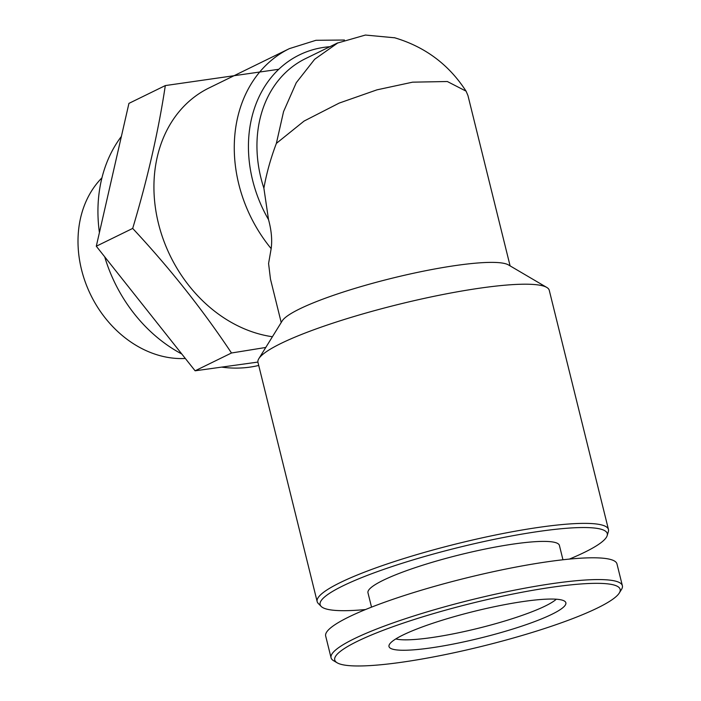 <?xml version="1.0" encoding="UTF-8"?>
<svg xmlns="http://www.w3.org/2000/svg" width="701" height="701" viewBox="0 0 701 701"><rect width="100%" height="100%" fill="white"/><g stroke="black" fill="none" stroke-linecap="round" stroke-linejoin="round"><path stroke-width="1.05" d="M394.181 37.749L365.405 35.05L337.68 43.006L314.67 59.261L296.269 82.718L283.563 111.59L276.369 143.39L304.085 121.063L339.188 103.091L376.972 89.842L412.626 82.166L447.326 81.518L466.095 91.165L467.961 95.59L510.1 265.881M281.215 322.521L270.472 279.103L268.579 263.506L271.164 248.636C272.321 239.996 271.445 230.331 268.527 219.632L263.883 188.192C266.529 173.322 270.691 158.391 276.369 143.39M569.387 559.091A147.902 22.248 166.1 0 0 607.18 535.617L608.372 531.568A150.049 22.572 166.1 0 0 608.459 529.5L549.269 290.328A150.049 22.572 166.1 0 0 546.754 287.419L508.444 264.908A117.891 17.735 166.1 0 0 457.928 265.206A117.891 17.735 166.1 0 0 282.223 320.892L258.835 358.667A150.049 22.572 166.1 0 0 257.968 362.426L317.159 601.598A150.049 22.572 166.1 0 0 318.193 603.377L321.146 606.4A147.902 22.248 166.1 0 0 365.519 609.546M272.417 336.734A133.97 108.655 -116.1 0 1 158.733 224.583A133.97 108.655 -116.1 0 1 209.029 87.958L289.382 48.632L315.949 40.299L344.454 40.027M257.898 362.075L195.115 370.803L96.3 246.226L128.931 103.38L165.313 85.575C158.435 131.236 147.56 178.851 132.682 228.421C169.616 267.992 202.554 309.518 231.496 352.997L265.775 347.459M258.713 365.449A139.333 113.001 -116.1 0 1 249.574 367.175A139.333 113.001 -116.1 0 1 221.63 367.114M181.769 353.979A139.333 113.001 -116.1 0 1 104.703 256.82M99.419 232.566A139.333 113.001 -116.1 0 1 121.387 136.423M185.336 358.465A104.265 84.558 -116.1 0 1 89.509 292.361A104.265 84.558 -116.1 0 1 101.952 177.817M278.796 69.285L165.313 85.575M96.3 246.226L132.682 228.421M195.115 370.803L231.496 352.997M546.754 287.419A150.049 22.572 166.1 0 0 482.454 287.796A150.049 22.572 166.1 0 0 258.835 358.667M608.459 529.5A150.049 22.572 166.1 0 0 541.645 526.968A150.049 22.572 166.1 0 0 390.606 562.807A150.049 22.572 166.1 0 0 317.159 601.598M607.18 535.617A147.902 22.248 166.1 0 0 541.4 531.078A147.902 22.248 166.1 0 0 387.101 568.231A147.902 22.248 166.1 0 0 321.146 606.4M562.956 559.766L559.407 545.422A98.604 14.835 166.1 0 0 515.498 543.757A98.604 14.835 166.1 0 0 416.245 567.311A98.604 14.835 166.1 0 0 367.972 592.801L371.53 607.145M619.29 593.011L621.498 589.453A150.049 22.572 166.1 0 0 622.365 585.694L616.976 563.919A150.049 22.572 166.1 0 0 550.162 561.387A150.049 22.572 166.1 0 0 399.123 597.226A150.049 22.572 166.1 0 0 325.676 636.017L331.065 657.792A150.049 22.572 166.1 0 0 333.58 660.701L337.199 662.822A147.017 22.117 166.1 0 0 482.744 646.12A147.017 22.117 166.1 0 0 619.29 593.011A147.017 22.117 166.1 0 0 554.675 586.851A147.017 22.117 166.1 0 0 397.432 625.117A147.017 22.117 166.1 0 0 337.199 662.822M622.365 585.694A150.049 22.572 166.1 0 0 555.551 583.162A150.049 22.572 166.1 0 0 404.512 619.001A150.049 22.572 166.1 0 0 331.065 657.792M525.303 601.23A91.104 13.705 166.1 0 0 389.055 645.288A91.104 13.705 166.1 0 0 480.728 637.954A91.104 13.705 166.1 0 0 565.234 601.686A91.104 13.705 166.1 0 0 525.303 601.23M395.802 638.926A85.741 12.898 166.1 0 0 478.327 628.262A85.741 12.898 166.1 0 0 556.305 599.206M263.883 188.192A117.891 95.616 -116.1 0 1 305.434 58.674L337.637 42.91M268.527 219.632A123.919 100.506 -116.1 0 1 329.882 46.713M271.164 248.636A133.97 108.655 -116.1 0 1 289.382 48.632M394.216 37.644C424.911 46.669 448.868 64.51 466.077 91.174"/></g></svg>
